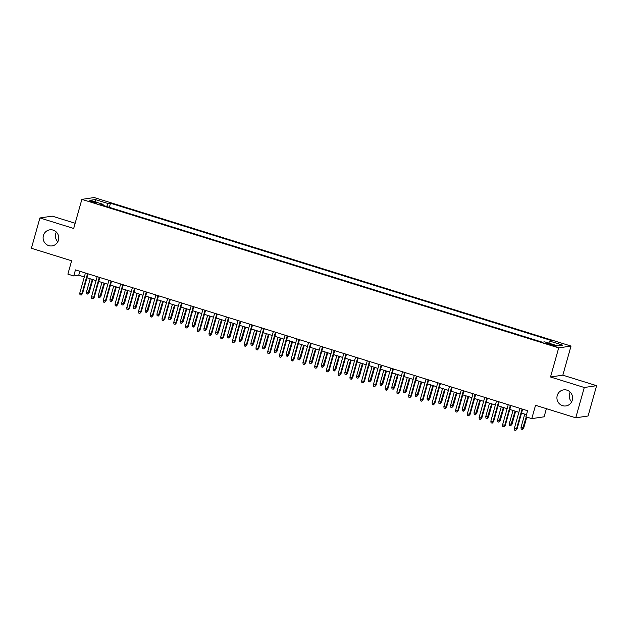 <?xml version="1.0" encoding="UTF-8"?>
<svg xmlns="http://www.w3.org/2000/svg" width="628" height="628" viewBox="0 0 628 628"><rect width="100%" height="100%" fill="white"/><g stroke="black" fill="none" stroke-linecap="round" stroke-linejoin="round"><path stroke-width="0.94" d="M57.807 241.811A8.109 7.819 81.6 0 1 56.371 232.101M58.443 240.202A8.109 7.819 81.6 0 1 52.116 245.886A8.109 7.819 81.6 0 1 43.41 235.524A8.109 7.819 81.6 0 1 49.745 229.84A8.109 7.819 81.6 0 1 58.443 240.202M571.629 401.849A8.109 7.819 81.6 0 1 570.193 392.139M572.273 400.248A8.109 7.819 81.6 0 1 565.938 405.931A8.109 7.819 81.6 0 1 557.232 395.562A8.109 7.819 81.6 0 1 563.567 389.878A8.109 7.819 81.6 0 1 572.273 400.248M92.096 202.177A4.058 0.455 15.7 0 0 97.065 203.111A4.058 0.455 15.7 0 0 94.224 201.855A4.058 0.455 15.7 0 0 89.255 200.921A4.058 0.455 15.7 0 0 92.096 202.177M75.148 223.27L52.242 216.134L39.917 217.955L31.4 248.264L71.623 260.793L67.879 274.13L73.751 275.959L78.743 275.221L84.325 276.956M571.017 346.067L94.184 197.545L81.868 199.366L558.692 347.888L571.017 346.067L562.837 375.167L550.513 376.988L584.283 387.5L596.6 385.678L562.837 375.167M596.6 385.678L588.083 415.995L575.758 417.816L535.535 405.288L531.783 418.625L544.107 416.804L546.391 408.671M584.283 387.5L575.758 417.816M531.783 418.625L525.911 416.796L527.614 410.736L75.454 269.899L73.751 275.959M553.519 344.929L550.937 344.128A3.933 0.44 15.7 0 0 546.125 343.218A3.933 0.44 15.7 0 0 548.872 344.427L551.455 345.235A3.933 0.44 15.7 0 0 556.275 346.146A3.933 0.44 15.7 0 0 553.519 344.929L553.292 345.753M103.102 205.387L103.11 204.32L100.778 204.665L542.38 342.205L544.704 341.86L557.625 345.887L562.688 345.141L549.767 341.114L552.098 340.769L110.504 203.229L108.173 203.574L106.619 206.486M103.11 204.32L90.189 200.293L95.252 199.547L108.173 203.574M550.513 376.988L558.692 347.888M39.917 217.955L73.688 228.466L81.868 199.366M86.962 277.78L96.068 280.614M98.706 281.438L107.812 284.272M110.457 285.096L119.556 287.93M122.201 288.754L131.299 291.588M133.945 292.413L143.043 295.246M145.688 296.071L154.786 298.904M157.432 299.729L166.538 302.563M169.175 303.387L178.281 306.221M180.919 307.045L190.025 309.879M192.663 310.703L201.769 313.537M204.414 314.361L213.512 317.195M216.158 318.019L225.256 320.853M227.901 321.677L236.999 324.511M239.645 325.335L248.743 328.169M251.388 328.994L260.494 331.827M263.132 332.652L272.238 335.485M274.876 336.31L283.982 339.144M286.619 339.968L295.725 342.802M298.371 343.626L307.469 346.46M310.114 347.284L319.212 350.118M321.858 350.942L330.956 353.776M333.601 354.6L342.7 357.434M345.345 358.258L354.451 361.092M357.089 361.916L366.195 364.75M368.832 365.575L377.938 368.408M380.576 369.233L389.682 372.066M392.327 372.891L401.425 375.725M404.071 376.549L413.169 379.383M415.815 380.207L424.913 383.041M427.558 383.865L436.656 386.699M439.302 387.523L448.408 390.357M451.045 391.181L460.151 394.015M462.789 394.839L471.895 397.673M474.533 398.497L483.639 401.331M486.276 402.155L495.382 404.989M498.028 405.814L507.126 408.647M509.771 409.472L518.869 412.306M521.515 413.13L526.507 414.684M79.85 271.265L78.743 275.221M548.707 343.108L549.767 341.114M109.351 207.334L110.504 203.229M95.252 199.547L96.045 202.122M522.096 409.016L516.467 429.042L517.064 428.955L515.69 430.455L516.467 429.042L514.356 428.382L519.984 408.357M517.064 428.955L522.622 409.173M515.69 430.455L514.513 430.086L514.356 428.382M523.728 427.966L522.347 429.466L521.169 429.105L521.012 427.401L523.728 427.966L526.79 417.07M522.347 429.466L526.264 416.906M521.012 427.401L524.741 414.135M510.352 405.358L504.724 425.384L505.32 425.297L503.946 426.797L504.724 425.384L502.612 424.724L508.24 404.699M505.32 425.297L510.878 405.515M503.946 426.797L502.769 426.428L502.612 424.724M498.608 401.7L492.98 421.726L493.577 421.639L492.195 423.139L492.98 421.726L490.861 421.066L496.497 401.041M493.577 421.639L499.134 401.857M492.195 423.139L491.025 422.77L490.861 421.066M486.865 398.042L481.236 418.067L481.833 417.981L480.451 419.48L481.236 418.067L479.117 417.408L484.745 397.383M481.833 417.981L487.391 398.199M480.451 419.48L479.282 419.111L479.117 417.408M475.121 394.384L469.485 414.409L470.089 414.323L468.708 415.822L469.485 414.409L467.373 413.75L473.002 393.725M470.089 414.323L475.647 394.549M468.708 415.822L467.538 415.453L467.373 413.75M511.977 424.308L510.603 425.808L509.426 425.446L509.269 423.743L511.977 424.308L515.635 411.301M510.603 425.808L515.109 411.136M509.269 423.743L512.998 410.476M500.233 420.65L498.86 422.149L497.682 421.788L497.525 420.085L500.233 420.65L503.892 407.643M498.86 422.149L503.366 407.478M497.525 420.085L501.254 406.818M488.49 416.992L487.116 418.491L485.939 418.13L485.782 416.427L488.49 416.992L492.148 403.985M487.116 418.491L491.622 403.82M485.782 416.427L489.51 403.16M476.746 413.334L475.365 414.833L474.195 414.472L474.03 412.769L476.746 413.334L480.404 400.326M475.365 414.833L479.878 400.162M474.03 412.769L477.759 399.502M463.378 390.726L457.741 410.751L458.346 410.665L456.964 412.164L457.741 410.751L455.63 410.092L461.258 390.067M458.346 410.665L463.904 390.891M456.964 412.164L455.787 411.795L455.63 410.092M465.003 409.676L463.621 411.175L462.451 410.814L462.286 409.111L465.003 409.676L468.661 396.668M463.621 411.175L468.135 396.504M462.286 409.111L466.015 395.844M451.626 387.068L445.998 407.093L446.602 407.007L445.221 408.506L445.998 407.093L443.886 406.434L449.515 386.408M446.602 407.007L452.16 387.233M445.221 408.506L444.043 408.137L443.886 406.434M453.259 406.018L451.877 407.517L450.708 407.156L450.543 405.453L453.259 406.018L456.917 393.01M451.877 407.517L456.383 392.845M450.543 405.453L454.272 392.186M439.883 383.41L434.254 403.435L434.851 403.349L433.477 404.848L434.254 403.435L432.143 402.776L437.771 382.75M434.851 403.349L440.416 383.575M433.477 404.848L432.3 404.479L432.143 402.776M441.515 402.36L440.134 403.859L438.956 403.498L438.799 401.794L441.515 402.36L445.174 389.352M440.134 403.859L444.64 389.187M438.799 401.794L442.528 388.528M428.139 379.752L422.511 399.777L423.107 399.691L421.733 401.19L422.511 399.777L420.399 399.118L426.027 379.092M423.107 399.691L428.665 379.916M421.733 401.19L420.556 400.821L420.399 399.118M429.772 398.702L428.39 400.201L427.213 399.84L427.056 398.136L429.772 398.702L433.422 385.694M428.39 400.201L432.896 385.529M427.056 398.136L430.784 384.87M416.395 376.094L410.767 396.119L411.364 396.033L409.99 397.532L410.767 396.119L408.655 395.459L414.284 375.434M411.364 396.033L416.921 376.258M409.99 397.532L408.812 397.163L408.655 395.459M418.028 395.043L416.647 396.543L415.469 396.182L415.312 394.478L418.028 395.043L421.678 382.036M416.647 396.543L421.153 381.871M415.312 394.478L419.041 381.212M404.652 372.435L399.023 392.461L399.62 392.374L398.238 393.874L399.023 392.461L396.904 391.801L402.54 371.776M399.62 392.374L405.178 372.6M398.238 393.874L397.069 393.505L396.904 391.801M406.277 391.385L404.903 392.885L403.725 392.524L403.569 390.82L406.277 391.385L409.935 378.378M404.903 392.885L409.409 378.213M403.569 390.82L407.297 377.554M392.908 368.777L387.28 388.803L387.876 388.716L386.495 390.216L387.28 388.803L385.16 388.143L390.789 368.118M387.876 388.716L393.434 368.942M386.495 390.216L385.325 389.847L385.16 388.143M394.533 387.727L393.159 389.227L391.982 388.865L391.825 387.162L394.533 387.727L398.191 374.72M393.159 389.227L397.665 374.555M391.825 387.162L395.554 373.896M381.165 365.119L375.528 385.145L376.133 385.058L374.751 386.558L375.528 385.145L373.417 384.485L379.045 364.46M376.133 385.058L381.691 365.284M374.751 386.558L373.582 386.189L373.417 384.485M382.79 384.069L381.408 385.568L380.238 385.207L380.073 383.504L382.79 384.069L386.448 371.062M381.408 385.568L385.922 370.897M380.073 383.504L383.802 370.237M369.421 361.461L363.785 381.486L364.389 381.4L363.008 382.899L363.785 381.486L361.673 380.827L367.301 360.802M364.389 381.4L369.947 361.626M363.008 382.899L361.83 382.531L361.673 380.827M371.046 380.411L369.664 381.91L368.495 381.549L368.33 379.846L371.046 380.411L374.704 367.404M369.664 381.91L374.178 367.239M368.33 379.846L372.059 366.579M357.67 357.803L352.041 377.828L352.646 377.742L351.264 379.241L352.041 377.828L349.929 377.169L355.558 357.144M352.646 377.742L358.203 357.968M351.264 379.241L350.086 378.872L349.929 377.169M359.302 376.753L357.921 378.252L356.751 377.891L356.586 376.188L359.302 376.753L362.96 363.745M357.921 378.252L362.427 363.581M356.586 376.188L360.315 362.921M345.926 354.145L340.298 374.17L340.894 374.084L339.52 375.583L340.298 374.17L338.186 373.511L343.814 353.486M340.894 374.084L346.46 354.31M339.52 375.583L338.343 375.214L338.186 373.511M347.559 373.095L346.177 374.594L345 374.233L344.843 372.53L347.559 373.095L351.217 360.087M346.177 374.594L350.683 359.923M344.843 372.53L348.571 359.263M334.182 350.487L328.554 370.512L329.151 370.426L327.777 371.925L328.554 370.512L326.442 369.853L332.071 349.827M329.151 370.426L334.708 350.652M327.777 371.925L326.599 371.556L326.442 369.853M335.815 369.437L334.434 370.936L333.256 370.575L333.099 368.871L335.815 369.437L339.465 356.429M334.434 370.936L338.939 356.264M333.099 368.871L336.828 355.605M322.439 346.829L316.81 366.854L317.407 366.768L316.033 368.267L316.81 366.854L314.699 366.195L320.327 346.169M317.407 366.768L322.965 346.994M316.033 368.267L314.856 367.898L314.699 366.195M324.072 365.779L322.69 367.278L321.512 366.917L321.355 365.213L324.072 365.779L327.722 352.771M322.69 367.278L327.196 352.606M321.355 365.213L325.084 351.947M310.695 343.171L305.067 363.196L305.663 363.11L304.282 364.609L305.067 363.196L302.947 362.537L308.584 342.511M305.663 363.11L311.221 343.335M304.282 364.609L303.112 364.24L302.947 362.537M312.32 362.121L310.946 363.62L309.769 363.259L309.612 361.555L312.32 362.121L315.978 349.113M310.946 363.62L315.452 348.948M309.612 361.555L313.341 348.289M298.952 339.512L293.323 359.538L293.92 359.452L292.538 360.951L293.323 359.538L291.204 358.878L296.84 338.853M293.92 359.452L299.478 339.677M292.538 360.951L291.368 360.582L291.204 358.878M300.577 358.462L299.203 359.962L298.025 359.601L297.868 357.897L300.577 358.462L304.235 345.455M299.203 359.962L303.709 345.29M297.868 357.897L301.597 344.631M287.208 335.854L281.579 355.88L282.176 355.793L280.795 357.293L281.579 355.88L279.46 355.22L285.088 335.195M282.176 355.793L287.734 336.019M280.795 357.293L279.625 356.924L279.46 355.22M288.833 354.804L287.451 356.304L286.282 355.943L286.125 354.239L288.833 354.804L292.491 341.797M287.451 356.304L291.965 341.632M286.125 354.239L289.846 340.973M275.464 332.196L269.828 352.222L270.433 352.135L269.051 353.635L269.828 352.222L267.716 351.562L273.345 331.537M270.433 352.135L275.99 332.361M269.051 353.635L267.873 353.266L267.716 351.562M277.089 351.146L275.708 352.646L274.538 352.284L274.373 350.581L277.089 351.146L280.747 338.139M275.708 352.646L280.221 337.974M274.373 350.581L278.102 337.315M263.713 328.538L258.084 348.564L258.689 348.477L257.307 349.977L258.084 348.564L255.973 347.904L261.601 327.879M258.689 348.477L264.247 328.703M257.307 349.977L256.13 349.608L255.973 347.904M265.346 347.488L263.964 348.987L262.794 348.626L262.63 346.923L265.346 347.488L269.004 334.481M263.964 348.987L268.47 334.316M262.63 346.923L266.358 333.656M251.969 324.88L246.341 344.905L246.937 344.819L245.564 346.318L246.341 344.905L244.229 344.246L249.858 324.221M246.937 344.819L252.503 325.045M245.564 346.318L244.386 345.95L244.229 344.246M253.602 343.83L252.221 345.329L251.051 344.968L250.886 343.265L253.602 343.83L257.26 330.823M252.221 345.329L256.726 330.658M250.886 343.265L254.615 329.998M240.226 321.222L234.597 341.247L235.194 341.161L233.82 342.66L234.597 341.247L232.486 340.588L238.114 320.563M235.194 341.161L240.752 321.387M233.82 342.66L232.643 342.291L232.486 340.588M241.859 340.172L240.477 341.671L239.299 341.31L239.142 339.607L241.859 340.172L245.517 327.164M240.477 341.671L244.983 327M239.142 339.607L242.871 326.34M228.482 317.564L222.854 337.589L223.45 337.503L222.076 339.002L222.854 337.589L220.742 336.93L226.37 316.904M223.45 337.503L229.008 317.729M222.076 339.002L220.899 338.633L220.742 336.93M216.739 313.906L211.11 333.931L211.707 333.845L210.325 335.344L211.11 333.931L208.991 333.272L214.627 313.246M211.707 333.845L217.264 314.071M210.325 335.344L209.155 334.975L208.991 333.272M204.995 310.248L199.366 330.273L199.963 330.187L198.581 331.686L199.366 330.273L197.247 329.614L202.883 309.588M199.963 330.187L205.521 310.413M198.581 331.686L197.412 331.317L197.247 329.614M230.115 336.514L228.733 338.013L227.556 337.652L227.399 335.949L230.115 336.514L233.765 323.506M228.733 338.013L233.239 323.341M227.399 335.949L231.128 322.682M218.363 332.856L216.99 334.355L215.812 333.994L215.655 332.291L218.363 332.856L222.022 319.848M216.99 334.355L221.496 319.683M215.655 332.291L219.384 319.024M206.62 329.198L205.246 330.697L204.069 330.336L203.912 328.632L206.62 329.198L210.278 316.19M205.246 330.697L209.752 316.025M203.912 328.632L207.64 315.366M193.251 306.59L187.623 326.615L188.219 326.529L186.838 328.028L187.623 326.615L185.503 325.956L191.132 305.93M188.219 326.529L193.777 306.754M186.838 328.028L185.668 327.659L185.503 325.956M194.876 325.54L193.502 327.039L192.325 326.678L192.168 324.974L194.876 325.54L198.534 312.532M193.502 327.039L198.008 312.367M192.168 324.974L195.889 311.708M181.508 302.931L175.871 322.957L176.476 322.871L175.094 324.37L175.871 322.957L173.76 322.297L179.388 302.272M176.476 322.871L182.034 303.096M175.094 324.37L173.917 324.001L173.76 322.297M183.133 321.881L181.751 323.381L180.581 323.02L180.417 321.316L183.133 321.881L186.791 308.874M181.751 323.381L186.265 308.709M180.417 321.316L184.145 308.05M169.756 299.273L164.128 319.299L164.732 319.212L163.351 320.712L164.128 319.299L162.016 318.639L167.645 298.614M164.732 319.212L170.29 299.438M163.351 320.712L162.173 320.343L162.016 318.639M171.389 318.223L170.007 319.723L168.838 319.362L168.673 317.658L171.389 318.223L175.047 305.216M170.007 319.723L174.521 305.051M168.673 317.658L172.402 304.392M158.013 295.615L152.384 315.641L152.989 315.554L151.607 317.054L152.384 315.641L150.273 314.981L155.901 294.956M152.989 315.554L158.546 295.78M151.607 317.054L150.43 316.685L150.273 314.981M159.645 314.565L158.264 316.065L157.094 315.703L156.929 314L159.645 314.565L163.304 301.558M158.264 316.065L162.77 301.393M156.929 314L160.658 300.734M146.269 291.957L140.641 311.983L141.237 311.896L139.863 313.396L140.641 311.983L138.529 311.323L144.157 291.298M141.237 311.896L146.803 292.122M139.863 313.396L138.686 313.027L138.529 311.323M147.902 310.907L146.52 312.406L145.343 312.045L145.186 310.342L147.902 310.907L151.56 297.9M146.52 312.406L151.026 297.735M145.186 310.342L148.915 297.075M134.525 288.299L128.897 308.324L129.494 308.238L128.12 309.737L128.897 308.324L126.785 307.665L132.414 287.64M129.494 308.238L135.051 288.464M128.12 309.737L126.942 309.369L126.785 307.665M136.158 307.249L134.777 308.748L133.599 308.387L133.442 306.684L136.158 307.249L139.809 294.242M134.777 308.748L139.283 294.077M133.442 306.684L137.171 293.417M122.782 284.641L117.153 304.666L117.75 304.58L116.368 306.079L117.153 304.666L115.042 304.007L120.67 283.982M117.75 304.58L123.308 284.806M116.368 306.079L115.199 305.71L115.042 304.007M124.407 303.591L123.033 305.09L121.856 304.729L121.699 303.026L124.407 303.591L128.065 290.583M123.033 305.09L127.539 290.419M121.699 303.026L125.427 289.759M111.038 280.983L105.41 301.008L106.006 300.922L104.625 302.421L105.41 301.008L103.29 300.349L108.927 280.324M106.006 300.922L111.564 281.148M104.625 302.421L103.455 302.052L103.29 300.349M112.663 299.933L111.289 301.432L110.112 301.071L109.955 299.368L112.663 299.933L116.321 286.925M111.289 301.432L115.795 286.761M109.955 299.368L113.684 286.101M99.295 277.325L93.666 297.35L94.263 297.264L92.881 298.763L93.666 297.35L91.547 296.691L97.175 276.665M94.263 297.264L99.821 277.49M92.881 298.763L91.712 298.394L91.547 296.691M100.92 296.275L99.546 297.774L98.368 297.413L98.211 295.709L100.92 296.275L104.578 283.267M99.546 297.774L104.052 283.102M98.211 295.709L101.932 282.443M87.551 273.667L81.915 293.692L82.519 293.606L81.138 295.105L81.915 293.692L79.803 293.033L85.432 273.007M82.519 293.606L88.077 273.832M81.138 295.105L79.968 294.736L79.803 293.033M89.176 292.617L87.794 294.116L86.625 293.755L86.46 292.051L89.176 292.617L92.834 279.609M87.794 294.116L92.308 279.444M86.46 292.051L90.189 278.785M550.693 345L550.937 344.128"/></g></svg>
